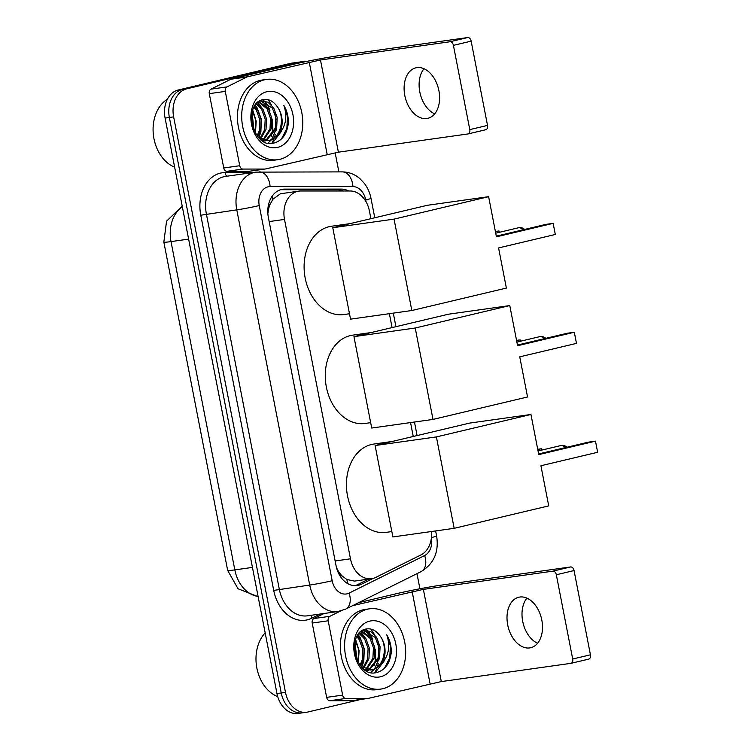 <?xml version="1.0" encoding="UTF-8"?>
<svg xmlns="http://www.w3.org/2000/svg" width="751" height="751" viewBox="0 0 751 751"><rect width="100%" height="100%" fill="white"/><g stroke="black" fill="none" stroke-linecap="round" stroke-linejoin="round"><path stroke-width="1.13" d="M370.91 218.682L369.417 211.003A24.323 18.184 82 0 0 350.201 190.989L300.747 190.998A24.323 18.184 82 0 0 298.851 191.129L280.376 193.786L272.942 199.222L270.135 204.234A8.111 6.064 82 0 0 267.91 208.543M298.851 191.129A24.323 18.184 82 0 0 297.603 191.364A24.323 18.184 82 0 0 284.507 219.423L350.473 558.81A24.323 18.184 82 0 0 371.595 578.683A24.323 18.184 82 0 0 375.847 577.359L420.945 554.923A24.323 18.184 82 0 0 431.515 531.511M342.447 576.224A24.323 18.184 -98 0 1 337.33 569.342L337.415 569.765A8.111 6.064 82 0 0 342.447 576.224L346.859 579.481L354.472 581.096L371.595 578.683M267.788 211.191A8.111 6.064 82 0 0 267.957 212.411L268.032 212.824A24.323 18.184 -98 0 1 270.135 204.234M336.476 567.531L337.33 569.342M413.247 436.481L410.544 422.578M392.078 327.586L389.375 313.683M303.592 712.615A24.323 18.184 -98 0 1 302.343 712.849A24.323 18.184 -98 0 1 281.231 692.976L169.369 117.475A24.323 18.184 -98 0 1 182.455 89.416L294.739 62.774A24.323 18.184 -98 0 1 295.988 62.54A24.323 18.184 -98 0 0 294.739 62.774L182.455 89.416A24.323 18.184 -98 0 0 169.369 117.475L281.231 692.976A24.323 18.184 -98 0 0 302.343 712.849L298.081 713.45A24.323 18.184 -98 0 1 276.969 693.577L165.098 118.076A24.323 18.184 -98 0 1 178.194 90.017L290.477 63.375A24.323 18.184 -98 0 1 291.726 63.14L300.25 61.939A24.323 18.184 -98 0 1 304.146 61.948M348.689 190.989A24.323 18.184 82 0 0 341.498 189.102L284.629 189.111A24.323 18.184 82 0 0 282.723 189.243A24.323 18.184 82 0 0 281.475 189.477A24.323 18.184 82 0 0 268.379 217.527L336.054 565.681A24.323 18.184 82 0 0 357.176 585.555A24.323 18.184 82 0 0 361.428 584.231L373.266 578.345M366 629.038A32.424 24.248 -98 0 1 366.882 630.127M367.389 630.784A32.424 24.248 -98 0 1 369.642 634.238M370.769 629.047A32.424 24.248 -98 0 1 374.289 634.313A32.424 24.248 -98 0 0 370.769 629.047M377.49 642.002A32.424 24.248 -98 0 1 378.955 648.855A32.424 24.248 -98 0 0 377.49 642.002M379.048 659.087A32.424 24.248 -98 0 1 378.955 659.913A32.424 24.248 -98 0 0 379.048 659.087M378.241 663.724A32.424 24.248 -98 0 1 377.246 667.151A32.424 24.248 -98 0 0 378.241 663.724M376.889 668.137A32.424 24.248 -98 0 1 374.73 672.689A32.424 24.248 -98 0 0 376.889 668.137M263.094 99.639A32.424 24.248 -98 0 1 263.976 100.728M264.483 101.385A32.424 24.248 -98 0 1 266.736 104.84M267.872 99.658A32.424 24.248 -98 0 1 271.383 104.915A32.424 24.248 -98 0 0 267.872 99.658M274.584 112.603A32.424 24.248 -98 0 1 276.049 119.456A32.424 24.248 -98 0 0 274.584 112.603M276.152 129.688A32.424 24.248 -98 0 1 276.049 130.514A32.424 24.248 -98 0 0 276.152 129.688M275.335 134.326A32.424 24.248 -98 0 1 274.34 137.752A32.424 24.248 -98 0 0 275.335 134.326M273.984 138.738A32.424 24.248 -98 0 1 271.824 143.291A32.424 24.248 -98 0 0 273.984 138.738M360.79 699.453L307.863 712.014A24.323 18.184 -98 0 1 306.615 712.248A24.323 18.184 -98 0 1 285.493 692.375L173.631 116.874A24.323 18.184 -98 0 1 186.717 88.825L299.001 62.173A24.323 18.184 -98 0 1 300.25 61.939M335.143 152.706L338.87 171.885M416.965 573.651L419.912 588.775M368.703 579.096L357.166 584.832A24.323 18.184 -98 0 1 355.016 585.686M280.621 189.703L337.237 189.703A24.323 18.184 -98 0 1 343.207 190.989M434.707 113.852A25.938 17.179 76.7 0 1 419.8 91.922A25.938 17.179 76.7 0 1 423.996 68.745M438.903 90.683A25.938 17.179 -103.3 0 0 415.866 67.834A25.938 17.179 -103.3 0 0 404.798 95.48A25.938 17.179 -103.3 0 0 427.845 118.32A25.938 17.179 -103.3 0 0 438.903 90.683M249.379 171.247A4.055 3.032 -98 0 1 249.172 171.284A4.055 3.032 -98 0 1 248.853 171.303L226.943 171.312A4.055 3.032 -98 0 1 223.742 167.971L239.738 165.727L225.291 91.397L209.294 93.65A4.055 3.032 -98 0 1 210.975 89.153L230.951 79.221A4.055 3.032 -98 0 1 231.458 79.033L293.247 64.37A32.424 1.502 169 0 1 338.203 55.771L467.713 37.55A4.055 2.685 76.7 0 1 471.149 41.145L453.416 45.36A4.055 2.685 -103.3 0 0 449.98 41.756L320.47 59.977L247.445 76.79A4.055 3.032 82 0 0 246.948 76.968L226.971 86.909A4.055 3.032 82 0 0 225.291 91.397M223.742 167.971L209.294 93.65M239.738 165.727A4.055 3.032 82 0 0 242.939 169.059L264.84 169.059A4.055 3.032 82 0 0 265.159 169.031A4.055 3.032 82 0 0 265.366 168.994L338.401 152.181L467.911 133.96A4.055 2.685 -103.3 0 0 468.07 133.931A4.055 2.685 -103.3 0 0 469.797 129.613L487.53 125.408L471.149 41.145M487.53 125.408A4.055 2.685 76.7 0 1 485.803 129.726A4.055 2.685 76.7 0 1 485.634 129.754L468.23 133.885M469.797 129.613L453.416 45.36M174.645 167.163A36.48 27.28 -98 0 1 153.354 134.654A36.48 27.28 -98 0 1 167.36 99.273M279.954 159.296A40.535 30.312 -98 0 1 277.879 159.681A40.535 30.312 -98 0 1 242.432 125.173A40.535 30.312 -98 0 1 264.502 79.803A40.535 30.312 -98 0 1 266.586 79.409A40.535 30.312 -98 0 1 302.033 113.927A40.535 30.312 -98 0 1 279.954 159.296M277.879 159.681L273.608 160.282A40.535 30.312 -98 0 1 238.17 125.764A40.535 30.312 -98 0 1 260.24 80.404A40.535 30.312 -98 0 1 262.324 80.01L266.586 79.409M288.328 123.258C288.544 116.696 287.042 110.735 283.822 105.365C287.68 116.715 285.859 126.525 278.368 134.804A20.268 15.151 -98 0 0 276.884 106.144C273.007 100.981 268.52 98.785 263.413 99.573C242.413 102.69 252.449 149.139 273.617 143.159C282.029 140.916 286.929 134.279 288.328 123.258M266.821 91.725A28.369 21.216 -98 0 1 292.918 114.64A28.369 21.216 -98 0 1 277.635 147.374A28.369 21.216 -98 0 1 251.547 124.459A28.369 21.216 -98 0 1 266.821 91.725M263.291 141.244L265.122 140.719M265.76 140.465L275.345 128.083L275.842 117.616L272.369 108.088L260.184 100.803M263.31 141.254L265.807 140.756M266.455 140.531L276.678 127.895L277.175 117.428L273.702 107.9L267.835 102.117L259.884 100.869M262.953 139.799L270.013 128.834L270.51 118.367L267.046 108.839L258.344 101.883M262.437 140.719L263.038 140.399M263.667 140.024L271.346 128.646L271.843 118.179L268.379 108.651L258.86 101.516M260.043 138.428L264.69 129.585L265.178 119.109L261.714 109.58L256.157 103.985M260.775 138.851L266.023 129.397L266.511 118.921L263.047 109.393L256.711 103.366M257.18 135.8L259.358 130.327L259.846 119.86L256.382 110.331L253.979 107.271M257.875 136.654L260.691 130.139L261.179 119.672L257.715 110.144L254.514 106.313M254.12 130.702L252.036 112.791M254.946 132.345L255.866 120.526L252.477 111.045M261.17 139.827L267.825 140.634L270.257 140.24L278.368 134.804M268.492 140.521L268.924 140.428C281.146 138.419 285.558 116.687 276.884 106.144M258.56 137.433L269.158 140.446M255.443 133.237L256.213 121.202L252.749 110.2M258.851 137.64L260.879 132.063L261.386 119.334L257.067 107.759L255.199 105.243M272.219 143.357L281.606 131.143M257.8 110.284L254.871 105.741M263.132 109.533L257.734 102.389M268.464 108.782L262.099 100.841M261.78 100.596L261.245 100.212M267.957 143.075L271.252 139.968M271.674 139.451L276.499 128.562M281.503 138.935L286.863 128.402L287.483 116.527L283.822 105.365M349.497 313.758L343.902 314.547A44.581 33.344 -98 0 1 304.915 276.584A44.581 33.344 -98 0 1 329.191 226.68A44.581 33.344 -98 0 1 331.482 226.248L350.013 223.638M498.58 247.943L555.308 234.481L553.149 223.357L496.42 236.818L488.619 196.678L394.059 219.114L411.83 310.52L506.381 288.084L498.58 247.943M555.308 234.481L553.149 223.357L546.005 224.361L496.289 236.161M411.83 310.52L350.539 319.147L332.777 227.731L427.328 205.295L488.619 196.678M332.777 227.731L394.059 219.114M495.444 231.815L499.002 230.97L495.378 231.477M499.265 232.341L499.002 230.97L499.387 232.303M370.665 422.663L365.07 423.451A44.581 33.344 -98 0 1 326.075 385.479A44.581 33.344 -98 0 1 350.36 335.584A44.581 33.344 -98 0 1 352.651 335.153L371.182 332.543M519.748 356.847L576.477 343.385L574.318 332.252L517.589 345.713L509.779 305.573L415.228 328.009L432.998 419.424L527.549 396.988L519.748 356.847M576.477 343.385L574.318 332.252L567.174 333.256L517.458 345.056M432.998 419.424L371.707 428.042L353.946 336.636L448.497 314.2L509.779 305.573M353.946 336.636L415.228 328.009M516.613 340.719L520.171 339.874L516.547 340.381M520.434 341.236L520.171 339.874L520.556 341.207M391.834 531.567L386.239 532.346A44.581 33.344 -98 0 1 347.244 494.383A44.581 33.344 -98 0 1 371.529 444.479A44.581 33.344 -98 0 1 373.82 444.048L392.351 441.447M540.917 465.742L597.646 452.28L595.487 441.156L538.758 454.618L530.948 414.477L436.397 436.913L454.167 528.328L548.718 505.892L540.917 465.742M597.646 452.28L595.487 441.156L588.343 442.161L538.627 453.961M454.167 528.328L392.876 536.946L375.106 445.531L469.657 423.095L530.948 414.477M375.106 445.531L436.397 436.913M537.782 449.614L541.34 448.769L537.716 449.286M541.602 450.14L541.34 448.769L541.724 450.112M537.603 643.25A25.938 17.179 76.7 0 1 522.696 621.312A25.938 17.179 76.7 0 1 526.902 598.143M541.809 620.073A25.938 17.179 -103.3 0 0 518.763 597.233A25.938 17.179 -103.3 0 0 507.704 624.879A25.938 17.179 -103.3 0 0 530.741 647.719A25.938 17.179 -103.3 0 0 541.809 620.073M352.285 700.645A4.055 3.032 -98 0 1 352.078 700.683A4.055 3.032 -98 0 1 351.759 700.702L329.849 700.702A4.055 3.032 -98 0 1 326.647 697.369L342.634 695.126L328.187 620.795L312.2 623.048A4.055 3.032 -98 0 1 313.88 618.552L324.066 613.492M326.647 697.369L312.2 623.048M358.621 602.678L396.152 593.769A32.424 1.502 169 0 1 441.109 585.16L570.619 566.949A4.055 2.685 76.7 0 1 574.055 570.544L556.322 574.75A4.055 2.685 -103.3 0 0 552.886 571.154L423.376 589.375L352.679 605.635M342.634 695.126A4.055 3.032 82 0 0 345.845 698.458L367.746 698.458A4.055 3.032 82 0 0 368.065 698.43A4.055 3.032 82 0 0 368.272 698.392L441.306 681.579L570.807 663.358A4.055 2.685 -103.3 0 0 570.976 663.33A4.055 2.685 -103.3 0 0 572.703 659.012L590.436 654.806L574.055 570.544M590.436 654.806A4.055 2.685 76.7 0 1 588.7 659.125A4.055 2.685 76.7 0 1 588.54 659.153L571.135 663.283M572.703 659.012L556.322 574.75M340.438 611.051L329.867 616.308A4.055 3.032 82 0 0 328.187 620.795M277.72 696.628A36.48 27.28 -98 0 1 256.898 668.259A36.48 27.28 -98 0 1 265.169 632.868M382.86 688.695A40.535 30.312 -98 0 1 380.785 689.08A40.535 30.312 -98 0 1 345.338 654.562A40.535 30.312 -98 0 1 367.408 609.202A40.535 30.312 -98 0 1 369.492 608.808A40.535 30.312 -98 0 1 404.93 643.325A40.535 30.312 -98 0 1 382.86 688.695M380.785 689.08L376.514 689.681A40.535 30.312 -98 0 1 341.076 655.163A40.535 30.312 -98 0 1 363.146 609.803A40.535 30.312 -98 0 1 365.23 609.408L369.492 608.808M391.233 652.657C391.449 646.095 389.947 640.134 386.727 634.764C390.586 646.113 388.765 655.923 381.273 664.203A20.268 15.151 -98 0 0 379.781 635.543C375.913 630.38 371.426 628.183 366.319 628.972C345.319 632.089 355.354 678.538 376.523 672.558C384.934 670.314 389.835 663.677 391.233 652.657M369.727 621.124A28.369 21.216 -98 0 1 395.815 644.039A28.369 21.216 -98 0 1 380.541 676.764A28.369 21.216 -98 0 1 354.453 653.858A28.369 21.216 -98 0 1 369.727 621.124M368.713 670.155L366.216 670.652L368.028 670.117M368.666 669.864L378.251 657.482L378.739 647.015L375.275 637.486L363.09 630.202M369.361 669.93L379.584 657.294L380.072 646.827L376.608 637.299L370.741 631.516L362.789 630.267M365.859 669.197L372.918 658.233L373.416 647.756L369.943 638.228L361.25 631.281M365.333 670.117L365.944 669.798M366.563 669.423L374.251 658.045L374.749 647.578L371.276 638.04L361.757 630.915M362.949 667.827L367.596 658.974L368.084 648.507L364.62 638.979L359.062 633.384M363.681 668.249L368.929 658.796L369.417 648.32L365.953 638.791L359.616 632.764M360.086 665.198L362.264 659.725L362.752 649.258L359.288 639.73L356.885 636.67M360.78 666.053L363.597 659.538L364.085 649.071L360.621 639.542L357.42 635.703M357.025 660.101L354.941 642.189M357.851 661.744L358.771 649.925L355.383 640.443M364.075 669.225L370.731 670.033L373.163 669.639L381.273 664.203M371.398 669.92L371.829 669.826C384.052 667.817 388.464 646.085 379.781 635.543M361.466 666.822L372.064 669.845M358.349 662.626L359.109 650.601L355.655 639.599M361.757 667.038L363.784 661.453L364.291 648.733L359.973 637.158L358.105 634.642M375.125 672.755L384.512 660.533M360.705 639.683L357.776 635.13M366.037 638.932L360.64 631.788M371.37 638.181L365.005 630.239M364.686 629.995L364.151 629.61M370.863 672.474L374.158 669.366M374.58 668.85L379.405 657.96M384.409 668.334L389.769 657.801L390.389 645.926L386.727 634.764M347.488 583.471A24.323 15.668 -116.4 0 0 346.859 579.481M342.137 190.998A24.323 16.062 -90 0 0 341.883 190.482M272.942 199.222A24.323 16.062 -90 0 0 272.256 196.039M269.168 221.573L284.507 219.423M335.143 560.969L350.473 558.81M258.137 596.688L238.029 588.756L227.656 570.394A28.369 1.314 -11 0 0 234.819 569.887A32.424 24.248 82 0 0 258.081 596.416M182.362 206.863A32.424 24.248 82 0 0 171.012 241.597A28.369 1.314 169 0 1 163.84 242.104L166.562 221.141L182.211 206.112M188.632 239.118L171.012 241.597L234.819 569.887L252.449 567.409M276.969 693.577L285.493 692.375M165.098 118.076L173.631 116.874M178.194 90.017L186.717 88.825M290.477 63.375L299.001 62.173M366.103 201.85L365.728 199.935A16.212 12.119 82 0 0 352.923 186.595L270.088 186.605A16.212 12.119 82 0 0 267.985 186.849A16.212 12.119 82 0 0 259.255 205.558L332.186 580.739A16.212 12.119 82 0 0 347.093 593.834A16.212 12.119 82 0 0 349.102 593.112L424.634 555.533A16.212 12.119 82 0 0 431.412 537.819M332.186 580.739A16.212 0.751 -11 0 1 309.703 585.048L236.781 209.858A32.424 24.248 -98 0 1 254.232 172.458A32.424 24.248 -98 0 1 255.903 172.139L225.516 176.41A32.424 24.248 82 0 0 223.854 176.729A32.424 24.248 82 0 0 206.403 214.129L279.325 589.319A32.424 24.248 82 0 0 307.488 615.82L337.866 611.549A32.424 24.248 -98 0 1 309.703 585.048L273.711 590.399L200.78 215.208L236.781 209.858A16.212 0.751 -11 0 0 259.255 205.558M337.866 611.549L345.657 609.127A16.212 10.448 -116.4 0 0 349.102 593.112M200.78 215.208A36.48 27.28 -98 0 1 220.418 173.124A36.48 27.28 -98 0 1 225.14 172.57L252.824 172.57M320.17 614.036L311.768 618.214A36.48 27.28 -98 0 1 273.711 590.399M311.768 618.214A4.055 2.61 63.6 0 1 311.721 615.229M227.262 176.166A4.055 2.675 90 0 1 225.14 172.57M345.657 609.127L421.198 571.549A16.212 10.448 -116.4 0 0 424.634 555.533M431.44 537.547A16.212 0.751 -11 0 0 436.613 535.97L435.636 530.929M365.728 199.935A16.212 0.751 -11 0 0 370.985 198.339C369.896 192.744 367.661 187.731 364.301 183.3L359.898 178.635C354.735 174.232 348.858 171.988 342.259 171.885L255.903 172.139M352.923 186.595A16.212 10.702 -90 0 0 342.259 171.885M270.088 186.605A16.212 10.702 -90 0 0 259.424 171.895M280.865 189.637L284.629 189.111M337.237 189.703L341.498 189.102M357.166 584.832L361.428 584.231M338.401 152.181L320.47 59.977M327.154 154.331L309.234 62.126M231.458 79.033L247.445 76.79M449.98 41.756L467.713 37.55M248.853 171.303L264.84 169.059M242.939 169.059L226.943 171.312M246.948 76.968L230.951 79.221M210.975 89.153L226.971 86.909M265.3 101.704A32.424 24.248 -98 0 1 269.919 110.388M272.275 119.691A32.424 24.248 -98 0 1 271.214 136.344M522.78 229.872A6.487 4.299 -103.3 0 0 518.8 227.713A6.487 4.299 -103.3 0 0 518.547 227.76A6.487 6.487 0 0 1 524.583 229.44M543.949 338.776A6.487 4.299 -103.3 0 0 539.969 336.617A6.487 4.299 -103.3 0 0 539.706 336.664A6.487 6.487 0 0 1 545.752 338.344M565.118 447.671A6.487 4.299 -103.3 0 0 561.138 445.512A6.487 4.299 -103.3 0 0 560.875 445.559A6.487 6.487 0 0 1 566.921 447.249M441.306 681.579L423.376 589.375M430.06 683.729L412.139 591.525M552.886 571.154L570.619 566.949M351.759 700.702L367.746 698.458M345.845 698.458L329.849 700.702M313.88 618.552L329.867 616.308M368.206 631.103A32.424 24.248 -98 0 1 372.825 639.786M375.181 649.089A32.424 24.248 -98 0 1 374.12 665.743M227.656 570.394L163.84 242.104M306.615 712.248L302.343 712.849M421.198 571.549C433.956 563.71 439.091 551.844 436.613 535.97M417.096 435.571L414.468 422.034M395.927 326.666L393.299 313.129M374.768 217.771L370.985 198.339M265.159 169.031L249.172 171.284M468.07 133.931L485.803 129.726M260.85 100.681L259.996 100.803M263.836 141.197L263.329 141.263M495.707 233.176L518.547 227.76M516.876 342.08L539.706 336.664M538.045 450.975L560.875 445.559M368.065 698.43L352.078 700.683M570.976 663.33L588.7 659.125M363.756 630.08L362.902 630.202M366.741 670.596L366.235 670.662"/></g></svg>
